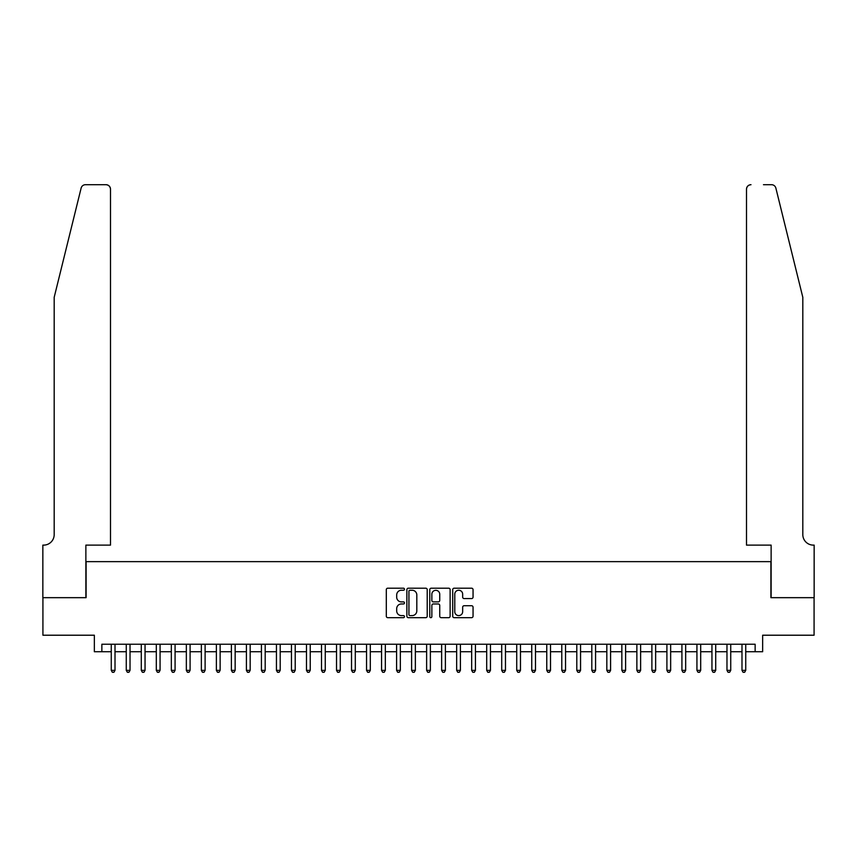 <?xml version="1.0" encoding="UTF-8"?>
<svg xmlns="http://www.w3.org/2000/svg" width="857" height="857" viewBox="0 0 857 857"><rect width="100%" height="100%" fill="white"/><g stroke="black" fill="none" stroke-linecap="round" stroke-linejoin="round"><path stroke-width="1.29" d="M404.472 589.22A1.028 1.028 0 0 0 403.443 588.191L387.782 588.191A1.478 1.478 0 0 0 386.303 589.659L386.303 616.194A1.478 1.478 0 0 0 387.782 617.672L403.443 617.672A1.028 1.028 0 0 0 404.472 616.633A1.028 1.028 0 0 0 403.443 615.605L401.419 615.605A4.714 4.714 0 0 1 396.695 610.891L396.695 608.674A4.714 4.714 0 0 1 401.419 603.96L403.443 603.96A1.028 1.028 0 0 0 404.472 602.932A1.028 1.028 0 0 0 403.443 601.893L401.419 601.893A4.714 4.714 0 0 1 396.695 597.179L396.695 594.972A4.714 4.714 0 0 1 401.419 590.248L403.443 590.248A1.028 1.028 0 0 0 404.472 589.22M471.575 598.582A1.478 1.478 0 0 0 473.053 597.104L473.053 589.659A1.478 1.478 0 0 0 471.575 588.191L454.189 588.191A1.478 1.478 0 0 0 452.71 589.659L452.71 616.194A1.478 1.478 0 0 0 454.189 617.672L471.575 617.672A1.478 1.478 0 0 0 473.053 616.194L473.053 607.206A1.478 1.478 0 0 0 471.575 605.728L464.14 605.728A1.478 1.478 0 0 0 462.662 607.206L462.662 611.662A3.942 3.942 0 0 1 458.72 615.605A3.942 3.942 0 0 1 454.778 611.662L454.778 594.19A3.942 3.942 0 0 1 458.72 590.248A3.942 3.942 0 0 1 462.662 594.19L462.662 597.104A1.478 1.478 0 0 0 464.14 598.582L471.575 598.582M101.865 651.738L101.865 644.228L755.135 644.228L755.135 651.738L762.644 651.738L762.644 635.219L814.075 635.219L814.075 597.672L770.904 597.672L770.904 561.635L86.096 561.635L86.096 597.672L42.925 597.672L42.925 635.219L94.356 635.219L94.356 651.738L111.26 651.738M427.215 589.659A1.478 1.478 0 0 0 425.736 588.191L408.339 588.191A1.478 1.478 0 0 0 406.871 589.659L406.871 616.194A1.478 1.478 0 0 0 408.339 617.672L425.736 617.672A1.478 1.478 0 0 0 427.215 616.194L427.215 589.659M431.264 588.191L448.661 588.191A1.478 1.478 0 0 1 450.129 589.659L450.129 616.194A1.478 1.478 0 0 1 448.661 617.672L441.216 617.672A1.478 1.478 0 0 1 439.737 616.194L439.737 605.438A1.478 1.478 0 0 0 438.27 603.96L433.331 603.96A1.478 1.478 0 0 0 431.853 605.438L431.853 616.633A1.028 1.028 0 0 1 430.825 617.672A1.028 1.028 0 0 1 429.786 616.633L429.786 589.659A1.478 1.478 0 0 1 431.264 588.191M115.009 651.738L126.268 651.738M130.028 651.738L141.287 651.738M145.047 651.738L156.306 651.738M160.066 651.738L171.325 651.738M175.074 651.738L186.344 651.738M190.093 651.738L201.363 651.738M205.112 651.738L216.382 651.738M220.131 651.738L231.39 651.738M235.15 651.738L246.409 651.738M250.169 651.738L261.428 651.738M265.188 651.738L276.447 651.738M280.207 651.738L291.466 651.738M295.215 651.738L306.485 651.738M310.234 651.738L321.504 651.738M325.253 651.738L336.522 651.738M340.272 651.738L351.531 651.738M355.291 651.738L366.55 651.738M370.31 651.738L381.569 651.738M385.329 651.738L396.587 651.738M400.337 651.738L411.606 651.738M415.356 651.738L426.625 651.738M430.375 651.738L441.644 651.738M445.394 651.738L456.663 651.738M460.413 651.738L471.671 651.738M475.431 651.738L486.69 651.738M490.45 651.738L501.709 651.738M505.469 651.738L516.728 651.738M520.478 651.738L531.747 651.738M535.496 651.738L546.766 651.738M550.515 651.738L561.785 651.738M565.534 651.738L576.793 651.738M580.553 651.738L591.812 651.738M595.572 651.738L606.831 651.738M610.591 651.738L621.85 651.738M625.61 651.738L636.869 651.738M640.618 651.738L651.888 651.738M655.637 651.738L666.907 651.738M670.656 651.738L681.926 651.738M685.675 651.738L696.934 651.738M700.694 651.738L711.953 651.738M715.713 651.738L726.972 651.738M730.732 651.738L741.991 651.738M745.74 651.738L755.135 651.738M409.967 590.248A1.028 1.028 0 0 0 408.928 591.287L408.928 614.576A1.028 1.028 0 0 0 409.967 615.605L412.099 615.605A4.714 4.714 0 0 0 416.813 610.891L416.813 594.972A4.714 4.714 0 0 0 412.099 590.248L409.967 590.248M439.737 594.265A3.942 3.942 0 0 0 435.795 590.323A3.942 3.942 0 0 0 431.853 594.265L431.853 600.425A1.478 1.478 0 0 0 433.331 601.893L438.27 601.893A1.478 1.478 0 0 0 439.737 600.425L439.737 594.265M115.009 644.228L115.009 670.356L111.26 670.356L111.26 644.228M115.009 670.356L113.885 672.306L112.385 672.306L111.26 670.356M81.126 188.112C82.272 185.648 82.272 185.648 81.126 188.112L54.184 297.325L54.184 534.597A10.509 10.509 0 0 1 43.675 545.116L42.85 545.116L42.85 597.672L85.871 597.672L85.871 545.116L110.499 545.116L110.499 189.193A4.51 4.51 0 0 0 106 184.694L85.496 184.694A4.51 4.51 0 0 0 81.126 188.112M93.531 184.694L106 184.694C108.71 184.973 110.221 186.483 110.499 189.193L110.499 545.116M54.184 534.597A10.509 10.509 0 0 1 43.675 545.116M794.557 263.838L775.874 188.112C774.728 185.648 774.728 185.648 775.874 188.112C774.728 185.648 774.728 185.648 775.874 188.112L802.816 297.325L802.816 534.597A10.509 10.509 0 0 0 813.325 545.116L814.15 545.116L814.15 597.672L771.129 597.672L771.129 545.116L746.501 545.116L746.501 189.193L746.501 545.116M763.469 184.694L771.504 184.694A4.51 4.51 0 0 1 775.874 188.112M751 184.694A4.51 4.51 0 0 0 746.501 189.193C746.779 186.483 748.29 184.973 751 184.694M802.816 534.597A10.509 10.509 0 0 0 813.325 545.116M130.028 644.228L130.028 670.356L126.268 670.356L126.268 644.228M130.028 670.356L128.904 672.306L127.404 672.306L126.268 670.356M145.047 644.228L145.047 670.356L141.287 670.356L141.287 644.228M145.047 670.356L143.922 672.306L142.412 672.306L141.287 670.356M160.066 644.228L160.066 670.356L156.306 670.356L156.306 644.228M160.066 670.356L158.931 672.306L157.431 672.306L156.306 670.356M175.074 644.228L175.074 670.356L171.325 670.356L171.325 644.228M175.074 670.356L173.95 672.306L172.45 672.306L171.325 670.356M190.093 644.228L190.093 670.356L186.344 670.356L186.344 644.228M190.093 670.356L188.969 672.306L187.469 672.306L186.344 670.356M205.112 644.228L205.112 670.356L201.363 670.356L201.363 644.228M205.112 670.356L203.987 672.306L202.488 672.306L201.363 670.356M220.131 644.228L220.131 670.356L216.382 670.356L216.382 644.228M220.131 670.356L219.006 672.306L217.507 672.306L216.382 670.356M235.15 644.228L235.15 670.356L231.39 670.356L231.39 644.228M235.15 670.356L234.025 672.306L232.526 672.306L231.39 670.356M250.169 644.228L250.169 670.356L246.409 670.356L246.409 644.228M250.169 670.356L249.044 672.306L247.534 672.306L246.409 670.356M265.188 644.228L265.188 670.356L261.428 670.356L261.428 644.228M265.188 670.356L264.063 672.306L262.553 672.306L261.428 670.356M280.207 644.228L280.207 670.356L276.447 670.356L276.447 644.228M280.207 670.356L279.071 672.306L277.572 672.306L276.447 670.356M295.215 644.228L295.215 670.356L291.466 670.356L291.466 644.228M295.215 670.356L294.09 672.306L292.591 672.306L291.466 670.356M310.234 644.228L310.234 670.356L306.485 670.356L306.485 644.228M310.234 670.356L309.109 672.306L307.609 672.306L306.485 670.356M325.253 644.228L325.253 670.356L321.504 670.356L321.504 644.228M325.253 670.356L324.128 672.306L322.628 672.306L321.504 670.356M340.272 644.228L340.272 670.356L336.522 670.356L336.522 644.228M340.272 670.356L339.147 672.306L337.647 672.306L336.522 670.356M355.291 644.228L355.291 670.356L351.531 670.356L351.531 644.228M355.291 670.356L354.166 672.306L352.666 672.306L351.531 670.356M370.31 644.228L370.31 670.356L366.55 670.356L366.55 644.228M370.31 670.356L369.185 672.306L367.674 672.306L366.55 670.356M385.329 644.228L385.329 670.356L381.569 670.356L381.569 644.228M385.329 670.356L384.193 672.306L382.693 672.306L381.569 670.356M400.337 644.228L400.337 670.356L396.587 670.356L396.587 644.228M400.337 670.356L399.212 672.306L397.712 672.306L396.587 670.356M415.356 644.228L415.356 670.356L411.606 670.356L411.606 644.228M415.356 670.356L414.231 672.306L412.731 672.306L411.606 670.356M430.375 644.228L430.375 670.356L426.625 670.356L426.625 644.228M430.375 670.356L429.25 672.306L427.75 672.306L426.625 670.356M445.394 644.228L445.394 670.356L441.644 670.356L441.644 644.228M445.394 670.356L444.269 672.306L442.769 672.306L441.644 670.356M460.413 644.228L460.413 670.356L456.663 670.356L456.663 644.228M460.413 670.356L459.288 672.306L457.788 672.306L456.663 670.356M475.431 644.228L475.431 670.356L471.671 670.356L471.671 644.228M475.431 670.356L474.307 672.306L472.807 672.306L471.671 670.356M490.45 644.228L490.45 670.356L486.69 670.356L486.69 644.228M490.45 670.356L489.326 672.306L487.815 672.306L486.69 670.356M505.469 644.228L505.469 670.356L501.709 670.356L501.709 644.228M505.469 670.356L504.334 672.306L502.834 672.306L501.709 670.356M520.478 644.228L520.478 670.356L516.728 670.356L516.728 644.228M520.478 670.356L519.353 672.306L517.853 672.306L516.728 670.356M535.496 644.228L535.496 670.356L531.747 670.356L531.747 644.228M535.496 670.356L534.372 672.306L532.872 672.306L531.747 670.356M550.515 644.228L550.515 670.356L546.766 670.356L546.766 644.228M550.515 670.356L549.391 672.306L547.891 672.306L546.766 670.356M565.534 644.228L565.534 670.356L561.785 670.356L561.785 644.228M565.534 670.356L564.409 672.306L562.91 672.306L561.785 670.356M580.553 644.228L580.553 670.356L576.793 670.356L576.793 644.228M580.553 670.356L579.428 672.306L577.929 672.306L576.793 670.356M595.572 644.228L595.572 670.356L591.812 670.356L591.812 644.228M595.572 670.356L594.447 672.306L592.937 672.306L591.812 670.356M610.591 644.228L610.591 670.356L606.831 670.356L606.831 644.228M610.591 670.356L609.466 672.306L607.956 672.306L606.831 670.356M625.61 644.228L625.61 670.356L621.85 670.356L621.85 644.228M625.61 670.356L624.474 672.306L622.975 672.306L621.85 670.356M640.618 644.228L640.618 670.356L636.869 670.356L636.869 644.228M640.618 670.356L639.493 672.306L637.994 672.306L636.869 670.356M655.637 644.228L655.637 670.356L651.888 670.356L651.888 644.228M655.637 670.356L654.512 672.306L653.013 672.306L651.888 670.356M670.656 644.228L670.656 670.356L666.907 670.356L666.907 644.228M670.656 670.356L669.531 672.306L668.032 672.306L666.907 670.356M685.675 644.228L685.675 670.356L681.926 670.356L681.926 644.228M685.675 670.356L684.55 672.306L683.05 672.306L681.926 670.356M700.694 644.228L700.694 670.356L696.934 670.356L696.934 644.228M700.694 670.356L699.569 672.306L698.069 672.306L696.934 670.356M715.713 644.228L715.713 670.356L711.953 670.356L711.953 644.228M715.713 670.356L714.588 672.306L713.078 672.306L711.953 670.356M730.732 644.228L730.732 670.356L726.972 670.356L726.972 644.228M730.732 670.356L729.596 672.306L728.096 672.306L726.972 670.356M745.74 644.228L745.74 670.356L741.991 670.356L741.991 644.228M745.74 670.356L744.615 672.306L743.115 672.306L741.991 670.356"/></g></svg>
